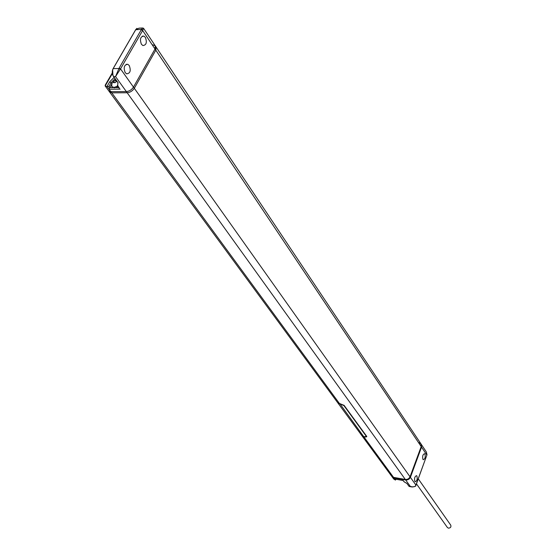<?xml version="1.0" encoding="UTF-8"?>
<svg xmlns="http://www.w3.org/2000/svg" width="556" height="556" viewBox="0 0 556 556"><rect width="100%" height="100%" fill="white"/><g stroke="black" fill="none" stroke-linecap="round" stroke-linejoin="round"><path stroke-width="0.83" d="M412.343 487.042L410.314 486.403C413.247 487.285 415.096 486.903 415.846 485.263L426.883 455.093L421.538 447.107L421.281 444.355L421.538 447.107L420.927 443.827L421.184 446.579L155.812 50.186L156.062 47.003L155.812 50.186L134.316 88.286C132.509 90.982 130.132 92.477 127.178 92.762C130.132 92.477 132.509 90.982 134.316 88.286L133.475 87.104L155.013 48.991L155.256 45.807L152.844 44.848M408.778 485.993L406.929 483.463L408.889 486.146L410.314 486.403L405.685 479.974C407.895 480.141 409.501 479.182 410.488 477.111L421.538 447.107L410.488 477.111C409.501 479.182 407.895 480.141 405.685 479.974L405.317 479.453C407.527 479.619 409.126 478.667 410.119 476.589L421.184 446.579L410.119 476.589C409.126 478.667 407.527 479.619 405.317 479.453L127.178 92.762L111.791 92.838L109.546 91.935L111.791 92.838L110.936 91.671L108.691 90.767L110.936 91.671L126.33 91.587C129.284 91.302 131.668 89.808 133.475 87.104C131.668 89.808 129.284 91.302 126.33 91.587L110.936 91.671L108.948 89.155L111.443 84.561M337.707 402.725L344.15 405.421L366.689 436.342L366.814 436.696L365.716 437.002L363.742 436.689L394.718 478.966L395.448 480.085L393.711 479.008L392.043 476.742L393.933 477.889L405.685 479.974L393.933 477.889L391.702 476.277L393.558 477.375L405.317 479.453L393.558 477.375L391.667 476.228M363.784 436.564L361.761 435.487M340.001 403.92L363.638 436.543L365.216 436.794L366.182 436.14L343.921 405.609L337.826 402.878M363.638 436.543L361.685 435.39M156.097 47.065L420.927 443.827L418.939 442.625M143.58 28.314L142.892 30.031L141.467 29.35L142.774 27.995L143.58 28.314L155.256 45.807L155.013 48.991L133.475 87.104L120.534 68.888L119.123 68.117L115.53 76.575L127.178 92.762L111.791 92.838L339.702 403.878M142.892 30.031L142.642 30.51L155.812 50.186L134.316 88.286L415.923 485.103M337.749 402.78L109.511 91.879M414.88 481.454L415.242 481.767C417.056 480.919 417.605 478.987 416.889 475.964L416.52 475.651C414.7 476.499 414.157 478.431 414.88 481.454M422.949 459.395L423.325 459.722C425.09 458.902 425.625 456.997 424.923 453.995L424.541 453.661C422.775 454.481 422.247 456.393 422.949 459.395M404.316 481.906L406.964 483.484M404.4 481.982L402.94 480.481M394.718 478.966L402.905 480.419M394.628 478.966L395.267 479.063M395.448 480.085L396.025 479.251M409.584 486.549L411.544 486.903C414.693 486.764 416.138 486.257 415.888 485.374L426.925 454.961M426.994 454.711L426.341 451.938L421.316 444.411M117.858 82.462L117.747 85.2L117.879 82.594M112.263 72.961L105.306 84.978L105.181 85.978L107.072 86.597L108.948 89.155M106.94 86.59L109.72 81.781L114.119 77.381M129.242 65.538L127.79 64.301C124.162 64.739 123.293 67.512 125.19 72.614L126.629 73.83C130.25 73.399 131.119 70.633 129.242 65.538M145.366 37.384L143.886 36.091C140.418 36.515 139.598 39.24 141.426 44.271L142.892 45.55C146.353 45.133 147.18 42.409 145.366 37.384M135.713 29.739L141.467 29.35L141.259 29.746L142.642 30.51L120.221 69.382L118.866 68.52L113.174 68.624L135.81 29.572L139.021 28.147L142.273 28.015M120.221 69.382L115.53 76.575L113.632 76.603L118.164 82.886M109.546 91.935L108.656 90.711M118.004 86.173L119.158 87.772M107.072 86.597L108.858 86.548L111.172 82.531L115.043 78.66M117.851 85.596L117.288 85.596L117.768 84.839M118.046 86.646L114.279 87.876L111.756 86.541L113.952 87.424L117.726 86.201M115.676 79.543L111.916 83.344L111.756 86.541M116.614 80.842L116.649 81.357L115.168 82.635L113.653 82.649L113.626 81.391L115.106 80.12L116.065 80.078M115.106 80.12L116.232 81.676M113.626 81.391L114.508 82.608M418.286 478.869L450.742 525.135C451.305 526.97 450.541 527.985 448.435 528.165L447.413 527.526L416.465 483.859M366.244 435.737L366.182 436.14M343.983 405.234L343.921 405.609M426.341 451.938L426.799 455.322M403.121 480.453L404.045 481.746M409.299 486.493L408.799 486.097L409.299 486.493M120.152 89.141L109.136 89.217M112.347 73.594L105.181 85.978M112.931 75.317L112.646 69.854M141.259 29.746L119.123 68.117M113.521 76.436L113.632 76.603C112.069 73.99 111.916 71.328 113.174 68.624L113.083 68.791M118.727 87.577L115.954 87.605M112.91 87.626L109.664 87.646L108.858 86.548M109.72 81.781L111.846 83.463M391.702 476.277L361.831 435.591M337.937 403.037L361.727 435.445M366.314 436.467L366.362 435.897M421.281 444.355L420.962 443.883M156.062 47.003L155.298 45.863M406.929 483.498L404.351 481.955M394.843 479.043L403.01 480.495M126.129 64.336L127.79 64.301M142.266 36.147L143.886 36.091M117.962 82.712L113.528 76.561C111.985 74.011 111.832 71.397 113.056 68.708M113.097 68.645L135.692 29.663M135.733 29.593L136.915 28.356M105.126 85.902L108.691 90.767M117.288 85.596L119.387 88.501"/></g></svg>
